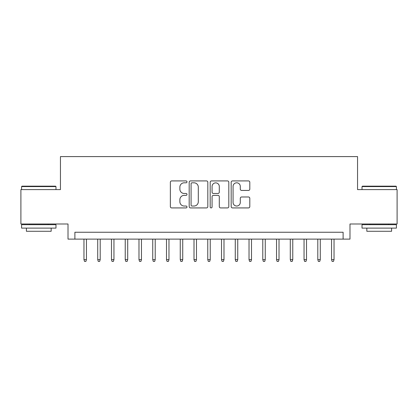 <?xml version="1.0" encoding="UTF-8"?>
<svg xmlns="http://www.w3.org/2000/svg" width="418" height="418" viewBox="0 0 418 418"><rect width="100%" height="100%" fill="white"/><g stroke="black" fill="none" stroke-linecap="round" stroke-linejoin="round"><path stroke-width="0.63" d="M186.992 181.861A0.946 0.946 0 0 0 186.047 180.916L171.704 180.916A1.348 1.348 0 0 0 170.351 182.269L170.351 206.57A1.348 1.348 0 0 0 171.704 207.924L186.047 207.924A0.946 0.946 0 0 0 186.992 206.978A0.946 0.946 0 0 0 186.047 206.032L184.192 206.032A4.321 4.321 0 0 1 179.871 201.711L179.871 199.684A4.321 4.321 0 0 1 184.192 195.363L186.047 195.363A0.946 0.946 0 0 0 186.992 194.422A0.946 0.946 0 0 0 186.047 193.477L184.192 193.477A4.321 4.321 0 0 1 179.871 189.155L179.871 187.128A4.321 4.321 0 0 1 184.192 182.807L186.047 182.807A0.946 0.946 0 0 0 186.992 181.861M248.459 190.436A1.348 1.348 0 0 0 249.807 189.088L249.807 182.269A1.348 1.348 0 0 0 248.459 180.916L232.528 180.916A1.348 1.348 0 0 0 231.175 182.269L231.175 206.57A1.348 1.348 0 0 0 232.528 207.924L248.459 207.924A1.348 1.348 0 0 0 249.807 206.57L249.807 198.336A1.348 1.348 0 0 0 248.459 196.982L241.641 196.982A1.348 1.348 0 0 0 240.287 198.336L240.287 202.422A3.61 3.61 0 0 1 236.677 206.032A3.61 3.61 0 0 1 233.066 202.422L233.066 186.418A3.61 3.61 0 0 1 236.677 182.807A3.61 3.61 0 0 1 240.287 186.418L240.287 189.088A1.348 1.348 0 0 0 241.641 190.436L248.459 190.436M343.11 239.122L349.991 239.122L349.991 223.991L397.1 223.991L397.1 189.605L357.552 189.605L357.552 156.593L60.448 156.593L60.448 189.605L20.9 189.605L20.9 223.991L68.009 223.991L68.009 239.122L343.11 239.122L343.11 232.246L74.89 232.246L74.89 239.122M207.819 182.269A1.348 1.348 0 0 0 206.466 180.916L190.535 180.916A1.348 1.348 0 0 0 189.187 182.269L189.187 206.57A1.348 1.348 0 0 0 190.535 207.924L206.466 207.924A1.348 1.348 0 0 0 207.819 206.57L207.819 182.269M211.534 180.916L227.465 180.916A1.348 1.348 0 0 1 228.813 182.269L228.813 206.57A1.348 1.348 0 0 1 227.465 207.924L220.647 207.924A1.348 1.348 0 0 1 219.293 206.57L219.293 196.716A1.348 1.348 0 0 0 217.945 195.363L213.42 195.363A1.348 1.348 0 0 0 212.072 196.716L212.072 206.978A0.946 0.946 0 0 1 211.127 207.924A0.946 0.946 0 0 1 210.181 206.978L210.181 182.269A1.348 1.348 0 0 1 211.534 180.916M192.024 182.807A0.946 0.946 0 0 0 191.078 183.753L191.078 205.086A0.946 0.946 0 0 0 192.024 206.032L193.978 206.032A4.321 4.321 0 0 0 198.299 201.711L198.299 187.128A4.321 4.321 0 0 0 193.978 182.807L192.024 182.807M219.293 186.485A3.61 3.61 0 0 0 215.683 182.875A3.61 3.61 0 0 0 212.072 186.485L212.072 192.123A1.348 1.348 0 0 0 213.42 193.477L217.945 193.477A1.348 1.348 0 0 0 219.293 192.123L219.293 186.485M86.442 259.62L85.894 261.407L84.52 261.407L83.966 259.62L86.442 259.62L86.442 239.122M83.966 259.62L83.966 239.122M22.002 186.167L55.563 186.167L55.975 186.58L21.59 186.58L22.002 186.167M38.78 228.118L21.59 228.118L21.59 224.68L55.975 224.68L55.975 228.118L38.78 228.118M51.163 228.118L51.163 231.285L26.402 231.285L26.402 228.118M362.437 186.167L395.998 186.167L396.41 186.58L362.025 186.58L362.437 186.167M379.22 228.118L362.025 228.118L362.025 224.68L396.41 224.68L396.41 228.118L379.22 228.118M391.598 228.118L391.598 231.285L366.837 231.285L366.837 228.118M100.2 259.62L99.646 261.407L98.272 261.407L97.723 259.62L100.2 259.62L100.2 239.122M97.723 259.62L97.723 239.122M113.952 259.62L113.403 261.407L112.029 261.407L111.475 259.62L113.952 259.62L113.952 239.122M111.475 259.62L111.475 239.122M127.709 259.62L127.156 261.407L125.781 261.407L125.233 259.62L127.709 259.62L127.709 239.122M125.233 259.62L125.233 239.122M141.462 259.62L140.913 261.407L139.539 261.407L138.985 259.62L141.462 259.62L141.462 239.122M138.985 259.62L138.985 239.122M155.219 259.62L154.665 261.407L153.291 261.407L152.742 259.62L155.219 259.62L155.219 239.122M152.742 259.62L152.742 239.122M168.971 259.62L168.423 261.407L167.048 261.407L166.495 259.62L168.971 259.62L168.971 239.122M166.495 259.62L166.495 239.122M182.729 259.62L182.18 261.407L180.801 261.407L180.252 259.62L182.729 259.62L182.729 239.122M180.252 259.62L180.252 239.122M196.481 259.62L195.932 261.407L194.558 261.407L194.009 259.62L196.481 259.62L196.481 239.122M194.009 259.62L194.009 239.122M210.238 259.62L209.69 261.407L208.31 261.407L207.762 259.62L210.238 259.62L210.238 239.122M207.762 259.62L207.762 239.122M223.991 259.62L223.442 261.407L222.068 261.407L221.519 259.62L223.991 259.62L223.991 239.122M221.519 259.62L221.519 239.122M237.748 259.62L237.199 261.407L235.82 261.407L235.271 259.62L237.748 259.62L237.748 239.122M235.271 259.62L235.271 239.122M251.505 259.62L250.952 261.407L249.577 261.407L249.029 259.62L251.505 259.62L251.505 239.122M249.029 259.62L249.029 239.122M265.258 259.62L264.709 261.407L263.335 261.407L262.781 259.62L265.258 259.62L265.258 239.122M262.781 259.62L262.781 239.122M279.015 259.62L278.461 261.407L277.087 261.407L276.538 259.62L279.015 259.62L279.015 239.122M276.538 259.62L276.538 239.122M292.767 259.62L292.219 261.407L290.844 261.407L290.291 259.62L292.767 259.62L292.767 239.122M290.291 259.62L290.291 239.122M306.525 259.62L305.971 261.407L304.597 261.407L304.048 259.62L306.525 259.62L306.525 239.122M304.048 259.62L304.048 239.122M320.277 259.62L319.728 261.407L318.354 261.407L317.8 259.62L320.277 259.62L320.277 239.122M317.8 259.62L317.8 239.122M334.034 259.62L333.48 261.407L332.106 261.407L331.558 259.62L334.034 259.62L334.034 239.122M331.558 259.62L331.558 239.122M21.59 189.605L21.59 186.58M29.427 224.68L29.427 223.991M48.133 224.68L48.133 223.991M55.975 189.605L55.975 186.58M362.025 189.605L362.025 186.58M369.867 224.68L369.867 223.991M388.573 224.68L388.573 223.991M396.41 189.605L396.41 186.58"/></g></svg>
